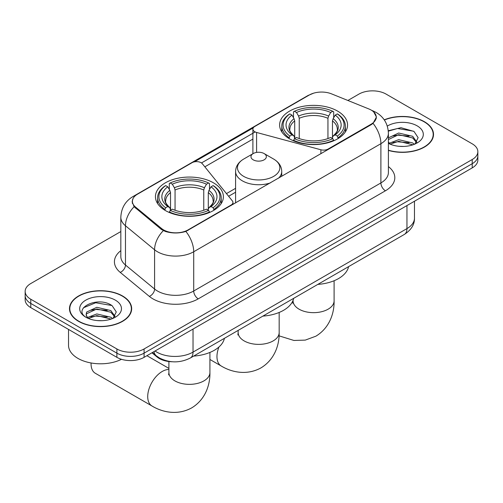 <?xml version="1.0" encoding="UTF-8"?>
<svg xmlns="http://www.w3.org/2000/svg" width="503" height="503" viewBox="0 0 503 503"><rect width="100%" height="100%" fill="white"/><g stroke="black" fill="none" stroke-linecap="round" stroke-linejoin="round"><path stroke-width="0.75" d="M328.126 149.548L328.126 149.033A6.407 3.703 180 0 1 320.883 149.768L256.593 132.465A6.407 3.703 180 0 1 254.769 131.723A6.407 3.703 180 0 1 252.896 129.108A6.407 3.703 180 0 1 254.769 126.492L309.358 94.979A17.303 9.991 0 0 1 331.521 93.86L368.837 108.944A17.303 9.991 0 0 1 371.151 110.063A17.303 9.991 0 0 1 376.219 117.13L376.219 118.658M213.429 182.809A33.971 19.611 0 0 0 176.408 178.552A33.971 19.611 0 0 0 155.44 196.673A33.971 19.611 0 0 0 165.386 210.543A33.971 19.611 0 0 0 202.407 214.794A33.971 19.611 0 0 0 223.382 196.673A33.971 19.611 0 0 0 213.429 182.809M337.614 111.113A33.971 19.611 0 0 0 300.593 106.856A33.971 19.611 0 0 0 279.618 124.977A33.971 19.611 0 0 0 289.571 138.847A33.971 19.611 0 0 0 326.592 143.097A33.971 19.611 0 0 0 347.56 124.977A33.971 19.611 0 0 0 337.614 111.113M188.047 229.909L231.072 205.067A6.407 3.703 180 0 0 232.952 202.451A6.407 3.703 180 0 0 232.348 200.886L202.369 163.764A6.407 3.703 180 0 0 192.033 162.714L137.445 194.227A17.303 9.991 0 0 0 132.377 201.294A17.303 9.991 0 0 0 135.502 207.029L161.639 228.569A17.303 9.991 0 0 0 188.047 229.909L188.047 230.418M328.126 149.033L371.151 124.191A17.303 9.991 0 0 0 376.219 117.13M172.252 361.758A19.227 11.104 180 0 1 157.125 357.029L151.975 352.785M388.404 150.416A31.085 17.945 0 0 0 433.511 134.402A31.085 17.945 0 0 0 424.406 121.707A31.085 17.945 0 0 0 384.242 119.84M122.556 295.978A31.085 17.945 0 0 0 88.679 292.086A31.085 17.945 0 0 0 69.489 308.666A31.085 17.945 0 0 0 78.594 321.36A31.085 17.945 0 0 0 112.471 325.246A31.085 17.945 0 0 0 131.667 308.666A31.085 17.945 0 0 0 122.556 295.978M69.81 310.282A31.085 17.945 0 0 0 69.703 310.76M373.742 111.974L376.445 117.023L373.056 123.361L371.377 124.574L185.877 231.43C179.018 233.493 172.158 233.493 165.298 231.43L161.413 229.462L134.112 206.733L132.151 201.747L133.037 198.566M120.827 231.556L30.784 283.547A19.227 11.104 0 0 0 25.15 291.4L25.15 299.769A19.227 11.104 0 0 0 30.784 307.622L116.891 357.337L116.891 353.15A19.227 11.104 0 0 0 144.084 353.15L472.216 163.708A19.227 11.104 0 0 0 477.85 155.855A19.227 11.104 0 0 1 472.216 163.708L144.084 353.15A19.227 11.104 0 0 1 116.891 353.15L30.784 303.435L116.891 353.15L116.891 348.963A19.227 11.104 0 0 0 144.084 348.963L472.216 159.52A19.227 11.104 0 0 0 477.85 151.667A19.227 11.104 0 0 0 472.216 143.82L386.109 94.105A19.227 11.104 0 0 0 358.916 94.105L347.881 100.474M25.15 295.582A19.227 11.104 0 0 0 30.784 303.435A19.227 11.104 0 0 1 25.15 295.582M194.435 161.84L253.254 127.881M201.477 162.953L254.769 132.182M25.15 291.4A19.227 11.104 0 0 0 30.784 299.247L116.891 348.963M131.453 310.76A31.085 17.945 0 0 0 131.346 310.282M433.297 136.495A31.085 17.945 0 0 0 433.19 136.017M116.891 357.337A19.227 11.104 0 0 0 144.084 357.337L472.216 167.895A19.227 11.104 0 0 0 477.85 160.042L477.85 151.667M388.404 150.208A30.765 17.762 0 0 0 433.19 134.402A30.765 17.762 0 0 0 424.18 121.839A30.765 17.762 0 0 0 384.361 120.022M398.948 146.298L403.777 146.436M389.347 143.229L398.672 139.671L412.667 142.94L414.359 144.298M390.202 144.122L398.672 141.33L412.969 144.814M388.404 141.739A14.486 8.362 0 0 0 390.328 144.235M388.404 137.879L398.672 133.025L412.667 136.294L416.824 142.047M388.404 139.545L398.672 134.685L412.667 137.96L416.497 142.475M388.404 143.342A20.893 12.066 0 0 0 417.194 142.927A20.893 12.066 0 0 0 417.194 125.869A20.893 12.066 0 0 0 387.291 126.077M414.856 144.097L418.125 137.671L413.988 131.428L400.96 127.693L388.272 130.761M389.492 143.877L388.404 142.72M388.31 131.157L397.533 128.491L413.705 131.239M392.931 135.973L397.533 135.137L409.077 136.124M392.931 142.619L397.533 141.783L409.077 142.77M78.82 321.228A30.765 17.762 0 0 0 112.351 325.076A30.765 17.762 0 0 0 131.346 308.666A30.765 17.762 0 0 0 122.33 296.11A30.765 17.762 0 0 0 88.805 292.256A30.765 17.762 0 0 0 69.81 308.666A30.765 17.762 0 0 0 78.82 321.228M68.527 329.415L68.527 345.303A32.047 18.504 0 0 0 77.915 358.381A32.047 18.504 0 0 0 121.519 359.305M97.104 320.562L101.933 320.707M87.497 317.494L96.828 313.941L110.823 317.211L112.515 318.569M88.358 318.393L96.828 315.601L111.125 319.084M87.648 318.141L86.145 314.633A14.486 8.362 0 0 0 88.484 318.506M86.145 314.633L86.585 312.099L96.828 307.295L110.823 310.565L114.98 316.312M86.183 314.84L86.585 313.759L96.828 308.955L110.823 312.225L114.653 316.745M113.012 318.361L116.281 311.935L112.144 305.698C97.481 295.16 71.432 309.043 86.472 317.556L86.547 317.607M115.35 300.14A20.893 12.066 0 0 0 85.806 300.14A20.893 12.066 0 0 0 85.806 317.198A20.893 12.066 0 0 0 115.35 317.198A20.893 12.066 0 0 0 115.35 300.14M83.416 307.792L95.689 302.756L111.861 305.51M91.081 310.238L95.689 309.402L107.233 310.395M91.081 316.884L95.689 316.054L107.233 317.041M288.961 138.482L289.873 136.055A30.507 17.611 0 0 1 289.873 113.898L291.966 115.112A27.558 15.914 0 0 0 291.966 134.848L294.041 136.024L294.708 138.495M294.708 137.489L294.708 120.915L294.041 118.683L291.966 115.112M293.494 117.74L293.494 111.804L294.406 111.282A30.507 17.611 0 0 1 332.779 111.282L330.678 112.496A27.558 15.914 0 0 0 296.5 112.496L298.575 116.067L299.241 118.299L299.241 138.564M327.943 138.564L327.943 118.299L328.61 116.067L330.678 112.496M317.827 284.39A35.254 20.353 0 0 0 348.585 266.634M293.494 140.243A31.79 18.353 0 0 0 333.69 140.243L332.779 138.671A30.507 17.611 0 0 1 294.406 138.671L293.494 140.79M333.69 140.79L333.69 140.243M289.873 113.898L288.961 114.42A31.79 18.353 0 0 0 281.799 126.027A31.79 18.353 0 0 0 288.961 137.627M332.779 111.282L333.69 111.804L333.69 117.74M294.406 138.671L296.5 137.464A27.558 15.914 0 0 0 330.678 137.464L332.779 138.671M291.966 134.848L289.873 136.055M296.5 112.496L294.406 111.282M294.041 118.683A24.653 14.235 0 0 0 294.041 136.024L294.154 136.099C290.652 132.71 289.225 130.415 289.879 129.202A23.716 13.694 0 0 1 294.708 120.915M338.223 137.627A31.79 18.353 0 0 0 345.385 126.027A31.79 18.353 0 0 0 338.223 114.42L337.312 113.898A30.507 17.611 0 0 1 337.312 136.055L338.223 138.482M337.312 136.055L335.212 134.848A27.558 15.914 0 0 0 335.212 115.112L337.312 113.898M335.212 115.112L333.143 118.683L332.47 120.915L332.47 137.489L333.143 136.024L335.212 134.848M332.47 120.915A23.716 13.694 0 0 1 337.306 129.202C337.953 130.422 336.526 132.723 333.024 136.099L333.143 136.024A24.653 14.235 0 0 0 333.143 118.683M332.47 138.495L332.47 137.489M91.062 363.883L91.062 362.971A20.51 11.839 120 0 0 91.062 363.883A20.51 11.839 120 0 0 95.306 373.27L151.963 405.978A20.51 11.839 -60 0 1 148.819 389.542A20.51 11.839 -60 0 1 162.218 371.472A20.51 11.839 -60 0 1 168.901 369.491M164.777 210.179L165.688 207.752A30.507 17.611 0 0 1 165.688 185.594L167.788 186.808A27.558 15.914 0 0 0 167.788 206.544L169.857 207.72L170.53 210.191M170.53 209.185L170.53 192.611L169.857 190.379L167.788 186.808M169.31 189.43L169.31 183.501L170.221 182.979A30.507 17.611 0 0 1 208.594 182.979L206.5 184.192A27.558 15.914 0 0 0 172.322 184.192L174.39 187.757L175.057 189.996L175.057 210.26M203.759 210.26L203.759 189.996L204.425 187.757L206.5 184.192M193.649 356.086A35.254 20.353 0 0 0 224.407 338.33M169.31 211.939A31.79 18.353 0 0 0 209.506 211.939L208.594 210.367A30.507 17.611 0 0 1 170.221 210.367L169.31 212.486M209.506 212.486L209.506 211.939M165.688 185.594L164.777 186.116A31.79 18.353 0 0 0 157.615 197.723A31.79 18.353 0 0 0 164.777 209.323M208.594 182.979L209.506 183.501L209.506 189.43M170.221 210.367L172.322 209.16A27.558 15.914 0 0 0 206.5 209.16L208.594 210.367M167.788 206.544L165.688 207.752M172.322 184.192L170.221 182.979M169.857 190.379A24.653 14.235 0 0 0 169.857 207.72L169.976 207.796C166.474 204.407 165.047 202.112 165.694 200.898A23.716 13.694 0 0 1 170.53 192.611M214.039 209.323A31.79 18.353 0 0 0 221.201 197.723A31.79 18.353 0 0 0 214.039 186.116L213.127 185.594A30.507 17.611 0 0 1 213.127 207.752L214.039 210.179M213.127 207.752L211.034 206.544A27.558 15.914 0 0 0 211.034 186.808L213.127 185.594M211.034 186.808L208.959 190.379L208.292 192.611L208.292 209.185L208.959 207.72L211.034 206.544M208.292 192.611A23.716 13.694 0 0 1 213.121 200.898C213.769 202.118 212.341 204.413 208.846 207.796L208.959 207.72A24.653 14.235 0 0 0 208.959 190.379M208.292 210.191L208.292 209.185M278.561 178.163A23.075 13.323 0 0 0 281.737 171.422C281.567 166.286 278.869 162.167 273.651 159.067L264.1 153.553A7.69 4.439 0 0 0 253.223 153.553A7.69 4.439 0 0 0 253.223 159.835A7.69 4.439 0 0 0 264.1 159.835A7.69 4.439 0 0 0 264.1 153.553L273.651 159.067A21.195 12.235 0 0 1 273.651 176.371A21.195 12.235 0 0 1 243.672 176.371A21.195 12.235 0 0 1 243.672 159.067C238.453 162.167 235.756 166.286 235.586 171.422A23.075 13.323 0 0 0 242.345 180.841A23.075 13.323 0 0 0 270.344 182.91M262.899 316.104A35.254 20.353 0 0 0 293.658 298.348M231.072 205.582L231.072 205.067M135.502 207.029L135.502 208.104M161.639 228.569L161.639 229.638M371.151 124.191L371.151 124.706M157.125 356.457L157.125 357.029M320.883 153.729L320.883 149.768M256.593 152.415L256.593 132.465M388.404 166.606A32.047 18.504 180 0 1 385.424 190.788L198.245 298.857A6.407 3.703 60 0 1 193.712 291.004L380.897 182.935A25.64 14.801 0 0 0 388.404 172.472L388.404 133.22A25.64 14.801 180 0 1 380.897 143.688A22.434 12.952 -120 0 0 373.056 123.361M198.245 298.857A32.047 18.504 180 0 1 152.925 298.857A32.047 18.504 180 0 1 149.334 296.386L120.217 272.375A32.047 18.504 180 0 1 120.827 250.664M157.458 291.004A25.64 14.801 0 0 0 193.712 291.004L193.712 251.758A25.64 14.801 180 0 1 157.458 251.758A25.64 14.801 180 0 1 154.584 249.777L125.467 225.772A25.64 14.801 180 0 1 120.827 217.277L120.827 256.53A25.64 14.801 0 0 0 125.467 265.018L154.584 289.03A25.64 14.801 0 0 0 157.458 291.004M388.404 133.22C387.97 124.002 383.915 117.092 376.25 112.483L373.012 110.905A22.434 10.506 112 0 0 372.057 110.629M185.877 231.43A22.434 12.952 60 0 1 193.712 251.758L380.897 143.688L380.897 182.935A6.407 3.703 60 0 0 385.424 190.788M135.401 195.654A22.434 12.952 -120 0 0 132.987 196.541C125.316 201.15 121.267 208.06 120.827 217.277M132.987 196.541L307.698 95.677A22.434 12.952 60 0 1 309.395 94.954M134.112 206.733A22.434 15.002 129.5 0 0 125.467 225.772L125.467 265.018A6.407 4.288 -50.5 0 1 120.217 272.375M163.324 230.651A22.434 15.002 129.5 0 0 154.584 249.777L154.584 289.03A6.407 4.288 -50.5 0 1 149.334 296.386M204.847 166.833L252.896 139.092M144.084 348.963L144.084 357.337M472.216 159.52L472.216 167.895M30.784 299.247L30.784 307.622M235.586 188.329L226.463 193.598M155.056 351.006A25.64 14.801 0 0 0 156.779 352.106A25.64 14.801 0 0 0 193.033 352.106L406.952 228.601A25.64 14.801 0 0 0 414.466 218.132C414.648 224.495 411.265 229.94 404.299 234.467L190.379 357.973A12.82 7.4 60 0 0 193.033 352.106L193.033 329.075M406.952 205.57L406.952 228.601A12.82 7.4 60 0 1 404.299 234.467M154.019 351.603A12.82 8.576 129.5 0 0 156.251 355.772L152.359 352.565M334.099 280.737L334.099 300.819A20.51 11.839 180 0 1 328.094 309.194A20.51 11.839 180 0 1 299.09 309.194A20.51 11.839 180 0 1 293.079 300.819L292.815 303.24M327.943 118.299A23.716 13.694 0 0 0 299.241 118.299M328.61 116.067A24.653 14.235 0 0 0 298.575 116.067M209.921 352.433L209.921 372.516A20.51 11.839 180 0 1 203.91 380.89A20.51 11.839 180 0 1 174.906 380.89A20.51 11.839 180 0 1 168.901 372.516L168.631 374.936M203.759 189.996A23.716 13.694 0 0 0 175.057 189.996M204.425 187.757A24.653 14.235 0 0 0 174.39 187.757M279.171 312.451L279.171 332.533A20.51 11.839 180 0 1 273.167 340.908A20.51 11.839 180 0 1 244.156 340.908A20.51 11.839 180 0 1 238.152 332.533L237.881 334.954M279.171 332.533C279.448 344.392 274.94 359.444 260.95 367.9C246.64 375.785 231.349 372.163 221.213 365.995A20.51 11.839 -60 0 1 218.956 346.982M252.896 153.742L252.896 129.108M132.377 201.294L132.377 203.419M232.952 204.495L232.952 202.451M307.698 95.677L313.564 93.193M373.012 110.905L371.616 110.346M235.586 192.234L228.614 196.258M190.379 357.973C180.061 363.153 169.75 363.153 159.432 357.973L156.251 355.772M414.466 218.132L414.466 201.238M433.19 136.967L433.19 134.402M131.346 311.238L131.346 308.666M69.81 311.238L69.81 308.666M334.099 300.819C334.376 312.677 329.874 327.73 315.884 336.186L305.271 340.11L293.915 340.456L279.071 335.859M281.799 131.893L281.799 126.027M345.385 131.893L345.385 126.027M293.079 300.297L293.079 300.819M209.921 372.516C210.197 384.374 205.689 399.426 191.7 407.883C177.389 415.767 162.092 412.146 151.963 405.978M157.615 203.583L157.615 197.723M221.201 203.583L221.201 197.723M168.901 368.391L146.92 355.703M168.901 361.525L168.901 372.516M221.213 365.995L209.921 359.475M281.737 176.333L281.737 171.422M235.586 202.973L235.586 171.422M253.223 153.553L243.672 159.067M238.152 330.396L238.152 332.533"/></g></svg>
